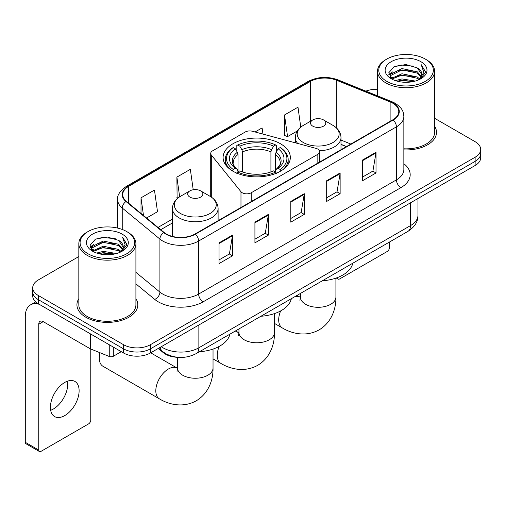 <?xml version="1.0" encoding="UTF-8"?>
<svg xmlns="http://www.w3.org/2000/svg" width="506" height="506" viewBox="0 0 506 506"><rect width="100%" height="100%" fill="white"/><g stroke="black" fill="none" stroke-linecap="round" stroke-linejoin="round"><path stroke-width="0.76" d="M317.838 149.118A6.344 3.662 0 0 0 316.035 148.391L252.412 131.263A6.344 3.662 0 0 0 245.252 131.996L212.571 150.858A6.344 3.662 0 0 0 210.711 153.451A6.344 3.662 0 0 0 211.306 154.994L240.976 191.723A6.344 3.662 0 0 0 251.21 192.767L317.838 154.298A6.344 3.662 0 0 0 319.697 151.711A6.344 3.662 0 0 0 317.838 149.118M280.488 143.755A33.617 19.405 0 0 0 243.854 139.548A33.617 19.405 0 0 0 223.102 157.48A33.617 19.405 0 0 0 232.95 171.205A33.617 19.405 0 0 0 269.578 175.411A33.617 19.405 0 0 0 290.33 157.48A33.617 19.405 0 0 0 280.488 143.755M346.357 146.639L340.993 144.463M178.295 357.344A19.026 10.987 180 0 1 163.324 352.669L158.233 348.463M78.828 256.555L38.304 279.957A19.026 10.987 0 0 0 32.732 287.724L32.732 296.01A19.026 10.987 0 0 0 38.304 303.777L123.515 352.973A19.026 10.987 0 0 0 150.427 352.973L475.128 165.506A19.026 10.987 0 0 0 480.7 157.739L480.7 153.596A19.026 10.987 0 0 1 475.128 161.363A19.026 10.987 0 0 0 480.7 153.596L480.7 149.453A19.026 10.987 0 0 0 475.128 141.686L434.603 118.29M32.732 287.724A19.026 10.987 0 0 0 38.304 295.491L123.515 344.687A19.026 10.987 0 0 0 150.427 344.687L150.427 348.83L475.128 161.363L150.427 348.83A19.026 10.987 0 0 1 123.515 348.83A19.026 10.987 0 0 0 150.427 348.83L150.427 352.973M38.304 295.491L38.304 299.634L123.515 348.83L38.304 299.634A19.026 10.987 0 0 1 32.732 291.867A19.026 10.987 0 0 0 38.304 299.634L38.304 303.777M78.828 298.698A30.442 17.577 0 0 0 76.931 304.814A30.442 17.577 0 0 0 85.843 317.243A30.442 17.577 0 0 0 119.024 321.051A30.442 17.577 0 0 0 137.815 304.814A30.442 17.577 0 0 0 135.912 298.698A30.442 17.577 0 0 1 137.815 304.814A30.442 17.577 0 0 1 119.024 321.051A30.442 17.577 0 0 1 85.843 317.243A30.442 17.577 0 0 1 76.931 304.814A30.442 17.577 0 0 1 78.828 298.698M392.833 103.237A20.297 11.72 180 0 1 398.772 111.522A20.297 11.72 180 0 1 392.833 119.808L195.05 233.993A20.297 11.72 180 0 1 164.07 232.431L126.392 201.363A20.297 11.72 180 0 1 122.724 194.639A20.297 11.72 180 0 1 128.669 186.353L310.317 81.479A20.297 11.72 180 0 1 336.307 80.169L390.12 101.921A20.297 11.72 180 0 1 392.833 103.237M393.187 103.028A20.803 12.011 0 0 0 390.411 101.681L336.598 79.929A20.803 12.011 0 0 0 309.957 81.276L128.309 186.145A20.803 12.011 0 0 0 125.981 201.527L163.659 232.596A20.803 12.011 0 0 0 195.411 234.202L393.187 120.011A20.803 12.011 0 0 0 393.187 103.028M219.041 242.874L219.041 263.588L232.501 255.821L232.501 235.107L219.041 242.874M219.041 259.913L229.408 253.93L232.444 235.796A5.073 2.928 -120 0 0 232.501 235.107M229.313 253.987L232.501 255.821M254.923 222.159L254.923 242.874L268.376 235.107L268.376 214.392L254.923 222.159M254.923 239.199L265.283 233.215L268.325 215.082A5.073 2.928 -120 0 0 268.376 214.392M265.195 233.272L268.376 235.107M362.555 160.016L362.555 180.731L376.015 172.963L376.015 152.249L362.555 160.016M362.555 177.056L372.922 171.072L375.958 152.939A5.073 2.928 -120 0 0 376.015 152.249M372.827 171.129L376.015 172.963M326.68 180.731L326.68 201.445L340.133 193.678L340.133 172.963L326.68 180.731M326.68 197.77L337.04 191.787L340.083 173.653A5.073 2.928 -120 0 0 340.133 172.963M336.952 191.844L340.133 193.678M290.798 201.445L290.798 222.159L304.258 214.392L304.258 193.678L290.798 201.445M290.798 218.484L301.165 212.501L304.201 194.367A5.073 2.928 -120 0 0 304.258 193.678M301.07 212.558L304.258 214.392M403.851 149.896A30.442 17.577 0 0 0 436.507 132.363A30.442 17.577 0 0 0 434.603 126.247A30.442 17.577 0 0 1 436.507 132.363A30.442 17.577 0 0 1 403.851 149.896M150.427 344.687L475.128 157.221A19.026 10.987 0 0 0 480.7 149.453M377.52 89.29A19.026 10.987 0 0 0 365.857 91.137M146.576 218.004L157.499 211.698L154.463 190.054L141.01 197.821L141.01 213.412M262.968 134.103L262.095 127.91L255.056 131.977M300.773 127.132L297.977 107.196L284.524 114.963L284.739 135.557M193.21 189.763L190.338 169.339L176.885 177.106L177.106 197.694M284.524 114.963L287.56 136.607L297.288 130.991M287.56 136.607L284.524 135.475M177.967 198.017L176.885 197.618M176.885 177.106L179.655 196.815M141.01 197.821L143.483 215.448M337.394 277.598L337.445 277.623A3.169 1.828 120 0 0 338.103 279.078A3.169 1.828 120 0 0 339.684 278.92L387.223 251.476A3.169 1.828 120 0 0 389.468 247.592L389.468 242.039M386.774 81.358A27.273 15.743 0 0 0 425.344 81.358A27.273 15.743 0 0 0 425.344 59.088L426.242 59.607A28.538 16.477 0 0 1 434.603 71.257A28.538 16.477 0 0 1 416.982 86.482A28.538 16.477 0 0 1 385.882 82.908A28.538 16.477 0 0 1 377.52 71.257A28.538 16.477 0 0 1 385.882 59.607L386.774 59.088A27.273 15.743 0 0 0 386.774 81.358M403.851 148.796A28.538 16.477 0 0 0 434.603 132.363L434.603 71.257M395.376 80.612L401.96 78.923L415.299 81.061M397.261 81.188L401.96 80.22L413.351 81.548L401.068 80.574L397.393 81.219M391.29 78.481L401.96 73.749L417.273 76.982L419.74 79.025M391.929 79.037L401.96 75.04L417.273 78.272L419.057 79.638M390.392 77.614L390.202 76.343L390.746 74.18L401.96 68.569L417.273 71.801L421.466 76.558M390.252 76.988L390.746 75.476L401.96 69.866L417.273 73.098L421.163 77.178M418.892 79.771A15.857 9.152 0 0 0 421.915 74.388A15.857 9.152 0 0 0 417.273 67.918L421.909 74.705M420.859 61.675A20.929 12.087 0 0 0 391.309 61.65A20.929 12.087 0 0 0 391.17 78.715A20.929 12.087 0 0 0 391.258 78.765A20.929 12.087 0 0 0 420.954 78.715A20.929 12.087 0 0 0 420.859 61.675M417.273 67.918L405.882 64.515L394.174 66.672L388.747 72.801L392.346 79.341M420.189 79.138L425.249 72.719L425.35 71.567L421.232 64.692L423.826 72.396L419.057 79.695M426.242 59.607L425.344 59.088A27.273 15.743 0 0 0 386.774 59.088M421.232 64.692L425.344 71.833M393.902 66.805L401.068 65.034L413.914 66.185M388.95 75.135L391.29 73.3M396.445 71.112L401.068 70.214L413.459 71.232M396.445 76.292L401.068 75.394L413.459 76.412M388.817 74.629L392.656 71.896M390.86 78.107L392.656 77.076M232.343 171.034L233.247 169.478A30.189 17.432 0 0 1 233.247 147.556L235.322 148.751A27.273 15.743 0 0 0 235.322 168.283L237.371 169.447L238.035 171.895M238.035 170.895L238.035 154.501L237.371 152.287L235.322 148.751M236.827 151.351L236.827 145.481L237.731 144.963A30.189 17.432 0 0 1 275.707 144.963L273.626 146.164A27.273 15.743 0 0 0 239.806 146.164L241.855 149.694L242.519 151.908L242.519 171.958M270.919 171.958L270.919 151.908L271.577 149.694L273.626 146.164M260.906 316.263A34.882 20.139 0 0 0 291.348 298.692M233.247 147.556L232.343 148.068A31.461 18.165 0 0 0 225.259 159.554A31.461 18.165 0 0 0 230.749 169.807M275.707 144.963L276.605 145.481L276.605 151.351M236.827 173.621L237.731 172.065A30.189 17.432 0 0 0 275.707 172.065L276.605 173.621M237.731 172.065L239.806 170.87A27.273 15.743 0 0 0 273.626 170.87L275.707 172.065M235.322 168.283L233.247 169.478M239.806 146.164L237.731 144.963M237.371 152.287A24.396 14.086 0 0 0 237.371 169.447L237.485 169.523C234.019 166.17 232.608 163.893 233.247 162.698A23.466 13.548 0 0 1 238.035 154.501M282.683 169.807A31.461 18.165 0 0 0 288.173 159.554A31.461 18.165 0 0 0 281.089 148.068L280.191 147.556A30.189 17.432 0 0 1 280.191 169.478L281.089 171.034M280.191 169.478L278.11 168.283A27.273 15.743 0 0 0 278.11 148.751L280.191 147.556M278.11 148.751L276.061 152.287L275.403 154.501L275.403 170.895L276.061 169.447L278.11 168.283M275.403 154.501A23.466 13.548 0 0 1 280.185 162.698C280.824 163.9 279.413 166.177 275.947 169.523L276.061 169.447A24.396 14.086 0 0 0 276.061 152.287M275.403 171.895L275.403 170.895M319.488 150.775A22.833 13.181 0 0 0 340.993 137.619C340.823 132.534 338.153 128.461 332.992 125.393L323.543 119.935A7.609 4.396 0 0 0 312.778 119.935A7.609 4.396 0 0 0 312.778 126.152A7.609 4.396 0 0 0 323.543 126.152A7.609 4.396 0 0 0 323.543 119.935L332.992 125.393A20.974 12.112 0 0 1 332.992 142.515A20.974 12.112 0 0 1 303.328 142.515A20.974 12.112 0 0 1 303.328 125.393C298.16 128.461 295.491 132.534 295.327 137.619A22.833 13.181 0 0 0 297.686 143.451M322.354 280.786A34.882 20.139 0 0 0 352.79 263.215M100.055 352.764A17.761 10.253 120 0 0 99.302 358.153L99.302 352.973A11.417 6.591 -60 0 1 99.309 352.461M99.302 358.153A17.761 10.253 120 0 0 102.977 366.281L159.485 398.905A17.761 10.253 -60 0 1 156.765 384.68A17.761 10.253 -60 0 1 168.365 369.026A17.761 10.253 -60 0 1 177.245 368.147L177.511 368.298M189.895 197.093A7.609 4.396 0 0 0 200.654 197.093A7.609 4.396 0 0 0 200.654 190.882L210.104 196.341A20.974 12.112 0 0 1 210.104 213.462A20.974 12.112 0 0 1 180.44 213.462A20.974 12.112 0 0 1 180.44 196.341C175.278 199.408 172.609 203.482 172.438 208.561A22.833 13.181 0 0 0 179.13 217.884A22.833 13.181 0 0 0 204.013 220.742A22.833 13.181 0 0 0 218.105 208.561C217.941 203.482 215.271 199.408 210.104 196.341L200.654 190.882A7.609 4.396 0 0 0 189.895 190.882A7.609 4.396 0 0 0 189.895 197.093M199.465 351.733A34.882 20.139 0 0 0 229.907 334.162M67.475 381.176A20.297 11.72 -60 0 1 53.383 409.012A20.297 11.72 -60 0 1 50.676 410.277M64.768 415.584A20.297 11.72 120 0 0 78.025 397.697A20.297 11.72 120 0 0 74.913 381.435A20.297 11.72 120 0 0 64.768 382.441A20.297 11.72 120 0 0 51.504 400.322A20.297 11.72 120 0 0 54.616 416.59A20.297 11.72 120 0 0 64.768 415.584M113.312 347.084L113.312 356.275L121.276 351.676M39.253 304.321A25.37 14.649 -120 0 0 30.556 304.852A25.37 14.649 -120 0 0 25.3 316.465L25.3 442.307L38.753 450.074L38.753 324.232A6.344 3.662 60 0 1 40.069 321.329A6.344 3.662 60 0 1 43.238 321.645L90.131 348.716L90.131 333.701M38.753 450.074A3.169 1.828 120 0 0 39.411 451.523L25.958 443.756A3.169 1.828 -60 0 1 25.3 442.307M39.411 451.523A3.169 1.828 120 0 0 40.999 451.365L88.537 423.92A3.169 1.828 120 0 0 90.776 420.037L90.776 349.013M113.312 356.275A3.169 1.828 180 0 1 109.252 356.477L90.555 348.919A3.169 1.828 180 0 1 90.131 348.716M88.088 253.803A27.273 15.743 0 0 0 126.658 253.803A27.273 15.743 0 0 0 126.658 231.533L127.556 232.052A28.538 16.477 0 0 1 135.912 243.702A28.538 16.477 0 0 1 118.296 258.927A28.538 16.477 0 0 1 87.19 255.353A28.538 16.477 0 0 1 78.828 243.702A28.538 16.477 0 0 1 87.19 232.052L88.088 231.533A27.273 15.743 0 0 0 88.088 253.803M78.828 243.702L78.828 304.814A28.538 16.477 0 0 0 87.19 316.465A28.538 16.477 0 0 0 118.296 320.032A28.538 16.477 0 0 0 135.912 304.814L135.912 243.702M96.69 253.057L103.268 251.374L116.614 253.512M98.569 253.632L103.268 252.665L114.66 253.993M92.585 250.944L103.268 246.194L118.581 249.426L121.048 251.469M93.237 251.482L103.268 247.491L118.581 250.723L120.365 252.083M91.706 250.065L91.516 248.788L92.054 246.624L103.268 241.014L118.581 244.246L122.775 249.003M91.567 249.433L92.054 247.921L103.268 242.311L118.581 245.543L122.477 249.622M120.207 252.216A15.857 9.152 0 0 0 123.23 246.839A15.857 9.152 0 0 0 118.581 240.363L123.217 247.149M122.174 234.126A20.929 12.087 0 0 0 92.617 234.095A20.929 12.087 0 0 0 92.484 251.159A20.929 12.087 0 0 0 92.573 251.21A20.929 12.087 0 0 0 122.262 251.159A20.929 12.087 0 0 0 122.174 234.126M118.581 240.363L107.19 236.966L95.482 239.117L90.055 245.252L93.654 251.786M121.503 251.583L126.557 245.163L126.658 244.018L122.547 237.143L125.14 244.847L120.371 252.14M127.556 232.052L126.658 231.533A27.273 15.743 0 0 0 88.088 231.533M122.547 237.143L126.658 244.278M95.21 239.249L102.383 237.485L115.223 238.636M90.264 247.586L92.604 245.745M97.753 243.557L102.383 242.659L114.767 243.677M97.753 248.737L102.383 247.839L114.767 248.857M98.702 253.664L102.383 253.019L114.647 253.999M90.131 247.073L93.971 244.347M92.168 250.559L93.971 249.521M163.324 352.1L163.324 352.669M211.306 154.994L211.306 197.087M240.976 191.723L240.976 207.479M251.21 192.767L251.21 201.571M317.838 154.298L317.838 163.103M161.281 346.705A25.37 14.649 0 0 0 162.983 347.793A25.37 14.649 0 0 0 198.864 347.793L410.543 225.581A25.37 14.649 0 0 0 417.975 215.221C418.165 221.52 414.806 226.903 407.918 231.387L196.233 353.599A12.688 7.324 60 0 0 198.864 347.793L198.864 325.01M410.543 202.792L410.543 225.581A12.688 7.324 60 0 1 407.918 231.387M160.25 347.299A12.688 8.482 129.5 0 0 162.464 351.423L158.612 348.248M475.128 165.506L475.128 157.221M123.515 352.973L123.515 344.687M403.851 163.716A31.714 18.311 180 0 1 400.904 187.644L203.121 301.835A6.344 3.662 60 0 1 198.637 294.068L396.419 179.877A25.37 14.649 0 0 0 403.851 169.523L403.851 116.494A25.37 14.649 180 0 1 396.419 126.848A6.344 3.662 -120 0 0 393.187 120.011M203.121 301.835A31.714 18.311 180 0 1 158.277 301.835A31.714 18.311 180 0 1 154.722 299.388L135.912 283.879M163.659 232.596A6.344 4.244 129.5 0 0 159.915 239.079L159.915 292.107A25.37 14.649 0 0 0 162.761 294.068A25.37 14.649 0 0 0 198.637 294.068L198.637 241.039A25.37 14.649 180 0 1 159.915 239.079L122.237 208.01A25.37 14.649 180 0 1 117.651 199.611L117.651 228.086M403.851 116.494C403.44 112.136 403.035 108.505 395.104 103.23L391.77 101.611A6.344 2.973 112 0 0 390.411 101.681M391.77 101.611L337.957 79.859C327.452 76.14 317.483 76.678 308.04 81.479A6.344 3.662 60 0 1 309.957 81.276M128.309 186.145A6.344 3.662 -120 0 0 126.392 186.353C119.808 191.085 116.899 195.506 117.651 199.611M125.981 201.527A6.344 4.244 129.5 0 0 122.237 208.01L122.237 229.465M337.957 79.859A6.344 2.973 112 0 0 336.598 79.929M195.411 234.202A6.344 3.662 60 0 1 198.637 241.039L396.419 126.848L396.419 179.877A6.344 3.662 60 0 0 400.904 187.644M135.912 272.317L159.915 292.107A6.344 4.244 -50.5 0 1 154.722 299.388M128.669 186.353L128.669 203.235M390.12 101.921L390.12 121.37M336.307 80.169L336.307 127.784M350.848 144.046L340.993 140.061M310.317 81.479L310.317 121.358M172.438 219.085L157.999 227.422M290.798 202.103L304.201 194.367M326.68 181.388L340.083 173.653M362.555 160.674L375.958 152.939M254.923 222.817L268.325 215.082M219.041 243.531L232.444 235.796M274.473 313.6L274.473 332.518A17.761 10.253 180 0 1 269.274 339.766A17.761 10.253 180 0 1 244.158 339.766A17.761 10.253 180 0 1 238.958 332.518L238.478 335.921M233.563 332.05A17.761 10.253 -60 0 1 238.687 332.676L238.952 332.828M274.473 332.518C274.707 344.175 270.191 357.875 257.712 365.319C245.037 372.397 230.913 369.469 220.926 363.435A17.761 10.253 -60 0 1 219.212 346.389M270.919 151.908A23.466 13.548 0 0 0 242.519 151.908M271.577 149.694A24.396 14.086 0 0 0 241.855 149.694M335.914 278.129L335.914 297.047A17.761 10.253 180 0 1 330.715 304.296A17.761 10.253 180 0 1 305.599 304.296A17.761 10.253 180 0 1 300.4 297.047L299.925 300.45M295.004 296.579A17.761 10.253 -60 0 1 300.128 297.199L300.4 297.351M335.914 297.047C336.148 308.698 331.632 322.404 319.153 329.849C306.478 336.926 292.354 333.992 282.367 327.964A17.761 10.253 -60 0 1 280.653 310.918M213.032 349.077L213.032 367.995A17.761 10.253 180 0 1 207.833 375.243A17.761 10.253 180 0 1 182.717 375.243A17.761 10.253 180 0 1 177.517 367.995L177.037 371.398M38.753 324.232L43.238 321.645M90.555 333.941L90.555 348.919M109.252 356.477L109.252 344.738M210.711 153.451L210.711 196.701M319.697 151.711L319.697 162.028M196.233 353.599C186.025 358.729 175.816 358.729 165.614 353.599L162.464 351.423M417.975 215.221L417.975 198.504M308.04 81.479L126.392 186.353M172.438 222.944L160.756 229.692M346.496 146.557L340.993 144.33M338.103 279.078L336.256 278.015M390.202 77.393L390.202 76.343M377.52 95.855L377.52 71.257M220.926 363.435L213.032 358.874M225.259 164.317L225.259 159.554M288.173 164.317L288.173 159.554M238.687 332.676L235.581 330.886M238.958 328.938L238.958 332.518M282.367 327.964L274.473 323.404M340.993 149.738L340.993 137.619M295.327 142.819L295.327 137.619M312.778 119.935L303.328 125.393M300.128 297.199L297.028 295.409M300.4 293.461L300.4 297.047M213.032 367.995C213.266 379.645 208.744 393.352 196.271 400.79C183.596 407.874 169.472 404.939 159.485 398.905M218.105 220.679L218.105 208.561M172.438 236.41L172.438 208.561M189.895 190.882L180.44 196.341M177.245 368.147L150.693 352.821M177.517 357.325L177.517 367.995M30.556 304.852L35.686 301.886M91.516 249.837L91.516 248.788"/></g></svg>
